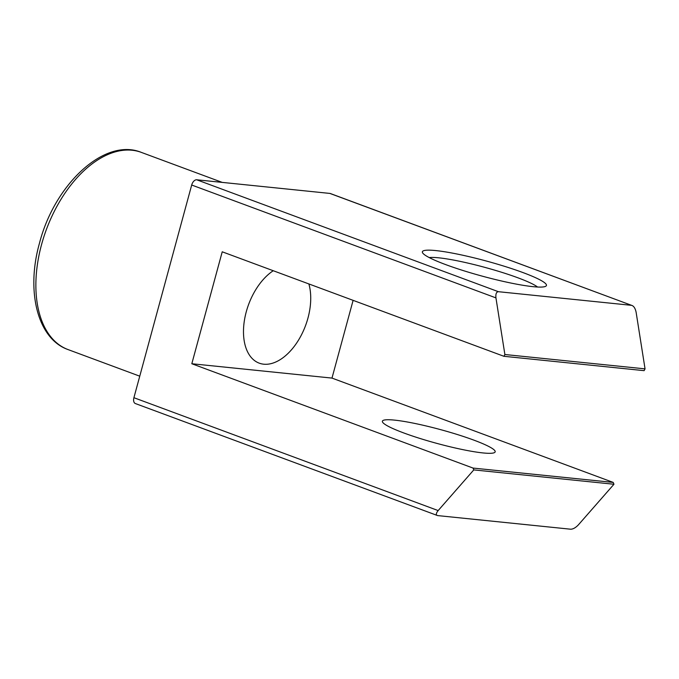 <?xml version="1.0" encoding="UTF-8"?>
<svg xmlns="http://www.w3.org/2000/svg" width="679" height="679" viewBox="0 0 679 679"><rect width="100%" height="100%" fill="white"/><g stroke="black" fill="none" stroke-linecap="round" stroke-linejoin="round"><path stroke-width="1.02" d="M533.04 286.665A64.276 7.834 -164.8 0 1 466.651 271.642A64.276 7.834 -164.8 0 1 422.584 252.817A64.276 7.834 -164.8 0 1 435.757 250.576A64.276 7.834 -164.8 0 1 509.318 267.849A64.276 7.834 -164.8 0 1 545.712 286.275A64.276 7.834 -164.8 0 1 533.04 286.665M537.564 287.022A58.436 7.121 15.2 0 0 494.677 270.157A58.436 7.121 15.2 0 0 438.659 257.808A58.436 7.121 15.2 0 0 429.238 257.587M437.59 515.582L135.376 403.547A5.839 3.446 -69.6 0 1 133.907 397.707L191.69 185.019A5.839 3.446 -69.6 0 1 196.715 179.782L498.411 291.698L631.58 305.338L329.884 193.422A5.839 3.446 -69.6 0 1 330.393 193.54L631.58 305.338C633.762 305.966 635.272 308.266 636.113 312.238L645.05 368.867L644.116 370.658L503.937 356.297L222.228 251.799L191.817 363.74L473.051 468.069L613.222 482.421L613.96 484.254L578.33 524.926C575.648 527.71 573.127 529.136 570.75 529.221L437.59 515.582C435.731 515.064 435.918 513.4 438.159 510.574L473.789 469.902L473.051 468.069M196.715 179.782L329.884 193.422M498.411 291.698C496.366 291.894 495.543 293.956 495.942 297.886L504.879 354.514L645.05 368.867M613.222 482.421L331.989 378.093L353.114 300.347M503.937 356.297L504.879 354.514M308.869 283.932A51.426 30.36 -69.6 0 1 299.965 337.641A51.426 30.36 -69.6 0 1 263.724 364.199A51.426 30.36 -69.6 0 1 259.225 363.155A51.426 30.36 -69.6 0 1 244.321 320.963A51.426 30.36 -69.6 0 1 273.255 270.726M331.989 378.093L191.817 363.74M613.96 484.254L473.789 469.902M394.558 420.123A58.436 7.121 -164.8 0 1 458.215 434.798A58.436 7.121 -164.8 0 1 495.169 451.849A58.436 7.121 -164.8 0 1 482.998 452.935A58.436 7.121 -164.8 0 1 419.35 438.261A58.436 7.121 -164.8 0 1 382.387 421.209A58.436 7.121 -164.8 0 1 394.558 420.123M495.942 297.886L191.69 185.019M133.907 397.707L438.159 510.574M68.07 349.583C37.396 338.872 25.929 291.036 39.441 243.337C54.388 184.595 104.396 137.302 141.232 152.351A105.186 62.103 110.4 0 0 41.572 244.508A105.186 62.103 110.4 0 0 68.07 349.583L139.755 376.183M141.232 152.351L222.203 182.388"/></g></svg>
